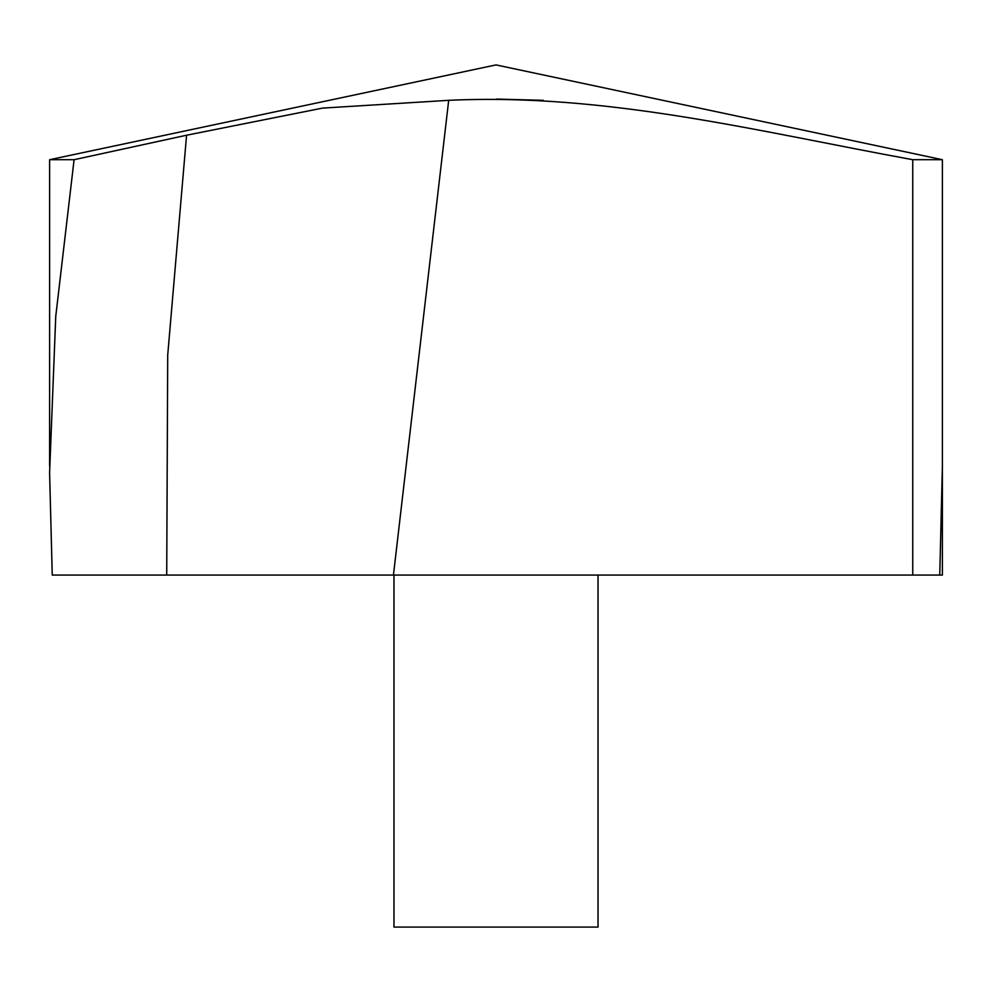 <?xml version="1.0" encoding="UTF-8"?>
<svg xmlns="http://www.w3.org/2000/svg" width="992" height="992" viewBox="0 0 992 992"><rect width="100%" height="100%" fill="white"/><g stroke="black" fill="none" stroke-linecap="round" stroke-linejoin="round"><path stroke-width="1.49" d="M393.44 575.075L52.241 575.075L49.6 472.762L55.75 316.349L74.09 159.7L49.612 159.7L496 64.914L942.388 159.7L912.752 159.7C760.021 131.849 607.092 92.864 448.694 100.328L393.44 575.075L912.752 575.075L912.752 159.7M74.09 159.7L186.57 135.222L322.536 108.103L448.694 100.328M496.694 99.076L543.306 100.328M942.388 466.153L939.759 575.075L912.752 575.075M598.027 575.075L598.027 927.086L393.973 927.086L393.973 575.075M939.759 575.075L942.388 575.075L942.388 159.7L942.388 472.837M166.718 575.075L167.71 355.148L186.57 135.222M49.612 466.153L49.612 159.7"/></g></svg>
